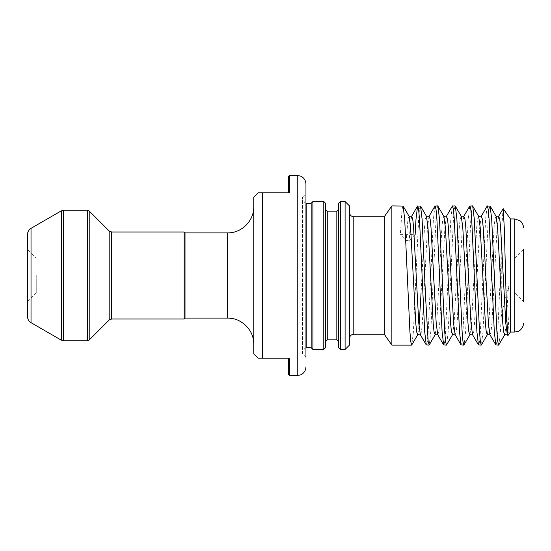 <?xml version="1.0" encoding="UTF-8"?>
<svg xmlns="http://www.w3.org/2000/svg" width="551" height="551" viewBox="0 0 551 551"><rect width="100%" height="100%" fill="white"/><g stroke="black" fill="none" stroke-linecap="round" stroke-linejoin="round"><path stroke-width="0.41" stroke-dasharray="2.75 2.07" d="M338.576 203.291L338.576 347.709M325.524 347.709L325.524 203.291M27.55 234.361L27.55 316.639M36.249 275.5L36.249 292.898L36.249 275.5M27.55 301.597L36.249 292.898L514.751 292.898L523.45 301.597L523.45 249.403L523.45 275.5L523.45 249.403L514.751 258.102L514.751 292.898L514.751 258.102L36.249 258.102L27.55 249.403M349.451 345.098L349.451 205.902M345.098 201.549L345.098 349.451M302.471 353.797L302.471 275.5L302.471 353.797L305.95 357.282L305.95 184.151M261.002 358.15L262.448 358.15L262.448 192.85L289.42 192.85L289.42 175.452M253.749 197.203L253.749 344.23M185.019 232.873L185.019 318.127M184.151 231.999L184.151 319.001M510.398 218.947L510.398 332.053M420.358 205.902L419.483 209.304L418.615 219.195L413.395 331.805L411.838 344.94M391.864 205.902L391.864 345.098M402.953 205.902L402.085 209.304L400.343 234.588L415.137 234.588L409.248 240.587L406.232 240.587L400.343 234.588M503.063 208.636L502.154 221.936L501.265 254.059L501.265 316.467L500.398 331.805L498.841 344.94M501.265 254.059L497.787 331.805L496.912 341.696L496.045 345.098M489.956 205.902L489.088 209.304L488.214 219.195L482.993 331.805L481.436 344.94M487.16 206.06L485.603 219.195L480.382 331.805L479.515 341.696L478.647 345.098M472.558 205.902L471.684 209.304L470.816 219.195L465.595 331.805L464.038 344.94M469.762 206.06L468.205 219.195L462.985 331.805L462.117 341.696L461.242 345.098M455.154 205.902L454.286 209.304L453.418 219.195L448.197 331.805L446.641 344.94M452.364 206.06L450.808 219.195L445.587 331.805L444.712 341.696L443.844 345.098M437.756 205.902L436.888 209.304L436.013 219.195L430.792 331.805L429.236 344.94M434.959 206.06L433.403 219.195L428.182 331.805L427.314 341.696L426.446 345.098M384.247 216.777L384.247 334.223M312.913 201.549L312.913 349.451M311.17 203.291L311.17 347.709M253.749 275.5L253.749 353.797M501.265 316.467L508.401 285.831C509.503 295.054 508.835 306.211 508.952 313.974L507.939 335.566M262.448 192.85L258.102 192.85M305.95 275.5L305.95 193.718L305.95 275.5M302.471 275.5L302.471 197.203L302.471 275.5M325.524 275.5L325.524 209.38L325.524 275.5M338.576 275.5L338.576 209.38L338.576 275.5M349.451 275.5L349.451 212.424L349.451 275.5M289.42 375.548L289.42 358.15L262.448 358.15M288.552 358.15L288.552 374.68M288.552 176.32L288.552 192.85L289.42 192.85M336.833 211.123L336.833 339.877M327.266 339.877L327.266 211.123M323.788 201.549L323.788 349.451M340.318 349.451L340.318 201.549M297.251 175.452L297.251 375.548M514.751 218.947L514.751 332.053M353.797 334.223L353.797 216.777M111.639 319.001L111.639 231.999M109.181 230.979L109.181 320.021M87.368 210.248L87.368 340.752M89.214 339.988L89.214 211.012M61.34 210.833L61.34 340.167M63.517 340.752L63.517 210.248M31.028 322.666L31.028 228.334M227.653 232.873L227.653 318.127M306.817 203.291L306.817 347.709M508.401 332.143L507.34 334.712M498.641 216.288L497.119 227.446L491.898 323.554L491.024 331.991L489.942 334.712M481.243 216.288L479.714 227.446L474.494 323.554L473.626 331.991L472.538 334.712M463.839 216.288L462.317 227.446L457.096 323.554L456.228 331.991L455.14 334.712M446.441 216.288L444.919 227.446L439.698 323.554L438.83 331.991L437.742 334.712M429.043 216.288L427.514 227.446L422.3 323.554L421.425 331.991L420.344 334.712M411.638 216.288L410.116 227.446L409.248 240.587M508.401 285.831L506.286 323.554L504.757 334.712M496.058 216.288L494.97 219.009L494.102 227.446L488.882 323.554L487.359 334.712M478.661 216.288L477.572 219.009L476.705 227.446L471.484 323.554L469.962 334.712M461.256 216.288L460.175 219.009L459.3 227.446L454.086 323.554L452.557 334.712M443.858 216.288L442.77 219.009L441.902 227.446L436.681 323.554L435.159 334.712M426.46 216.288L425.372 219.009L424.504 227.446L421.067 292.898M419.049 326.378L417.761 334.712M409.062 216.288L407.974 219.009L406.232 240.587M305.95 347.798L305.027 348.094L302.471 352.061M302.471 197.203L305.95 193.718M305.95 203.202L305.027 202.906L302.471 198.939"/><path stroke-width="0.83" d="M325.524 203.291L325.524 347.709L323.788 349.451L323.788 201.549L325.524 203.291M338.576 275.5L338.576 203.291L340.318 201.549L340.318 349.451L338.576 347.709L338.576 275.5M345.098 201.549L349.451 205.902L349.451 345.098L345.098 349.451L345.098 201.549L340.318 201.549M297.251 175.452L289.42 175.452L289.42 192.85L262.448 192.85L262.448 358.15L289.42 358.15L289.42 375.548L297.251 375.548L297.251 175.452L300.515 176.086L302.251 177.029C304.641 178.806 305.874 181.176 305.95 184.151L305.95 357.282M523.45 249.403L523.45 301.597M31.028 322.666C28.797 321.281 27.64 319.27 27.55 316.639L27.55 234.361C27.64 231.73 28.797 229.719 31.028 228.334L31.028 322.666L61.34 340.167L61.34 210.833L63.517 210.248L63.517 340.752L87.368 340.752L87.368 210.248L89.214 211.012L89.214 339.988L109.181 320.021L109.181 230.979L89.214 211.012M227.653 318.127L185.019 318.127L185.019 232.873L227.653 232.873L227.653 318.127C241.593 317.769 254.107 330.283 253.749 344.23L253.749 275.5M185.019 318.127L184.151 319.001L184.151 231.999L111.639 231.999L111.639 319.001L109.181 320.021M523.45 227.653C523.388 224.863 522.286 222.59 520.137 220.82L514.751 218.947L514.751 332.053L510.398 332.053L510.398 218.947L503.187 208.65M510.398 332.053L507.939 335.566L507.34 334.712C506.954 333.94 506.093 333.94 504.757 334.712L498.655 345.098L495.859 344.94L489.942 334.712C489.557 333.94 488.696 333.94 487.359 334.712L481.257 345.098L478.461 344.94L472.538 334.712C472.159 333.94 471.298 333.94 469.962 334.712L463.852 345.098L461.063 344.94L455.14 334.712C454.754 333.94 453.893 333.94 452.557 334.712L446.455 345.098L443.658 344.94L437.742 334.712C437.356 333.94 436.495 333.94 435.159 334.712L429.236 344.94L428.182 341.696L425.572 297.01L422.094 219.195L420.537 206.06L417.562 206.06L416.005 219.195L415.137 234.588M391.864 275.5L391.864 205.902L403.139 206.06L404.696 219.195L409.916 331.805L410.784 341.696L411.652 345.098L391.864 345.098L391.864 275.5M429.057 345.098L426.26 344.94L424.704 331.805L419.483 219.195L418.615 209.304L417.748 205.902M498.655 345.098L497.787 341.696L496.912 331.805L491.692 219.195L490.135 206.06L487.16 206.06L481.243 216.288C480.858 217.06 479.997 217.06 478.661 216.288L472.558 205.902L469.762 206.06L463.839 216.288C463.46 217.06 462.599 217.06 461.256 216.288L455.154 205.902L452.364 206.06L446.441 216.288C446.055 217.06 445.194 217.06 443.858 216.288L437.756 205.902L434.959 206.06L429.043 216.288C428.657 217.06 427.796 217.06 426.46 216.288L420.537 206.06M495.859 344.94L494.302 331.805L489.088 219.195L488.214 209.304L487.346 205.902M481.257 345.098L480.382 341.696L479.515 331.805L474.294 219.195L472.737 206.06M478.461 344.94L476.904 331.805L471.684 219.195L470.816 209.304L469.948 205.902M463.852 345.098L462.985 341.696L462.117 331.805L456.896 219.195L455.34 206.06M461.063 344.94L459.506 331.805L454.286 219.195L453.418 209.304L452.543 205.902M446.455 345.098L445.587 341.696L444.712 331.805L439.498 219.195L437.942 206.06M443.658 344.94L442.102 331.805L436.888 219.195L436.013 209.304L435.145 205.902M384.247 216.777L353.797 216.777L353.797 334.223L384.247 334.223L384.247 216.777L391.864 205.902M312.913 201.549L311.17 203.291L311.17 347.709L312.913 349.451L312.913 201.549L323.788 201.549M262.448 358.15L258.102 358.15L253.749 353.797L258.102 358.15L261.002 358.15M507.822 335.545L506.672 317.045L504.344 228.92L503.173 208.622L498.641 216.288C498.256 217.06 497.395 217.06 496.058 216.288L490.135 206.06M253.749 353.797L253.749 197.203L258.102 192.85L262.448 192.85M426.26 344.94L420.344 334.712C419.958 333.94 419.097 333.94 417.761 334.712L411.652 345.098M258.102 192.85L253.749 197.203M289.42 375.548L288.552 374.68L288.552 358.15M289.42 192.85L288.552 192.85L288.552 176.32L289.42 175.452M338.576 341.62L336.833 339.877L336.833 211.123L327.266 211.123L327.266 339.877L325.524 341.62M311.17 347.709L306.817 347.709L306.817 203.291L305.95 203.202M507.34 334.712L505.818 323.554L500.597 227.446L499.729 219.009L498.641 216.288M489.942 334.712L488.42 323.554L483.199 227.446L482.325 219.009L481.243 216.288M472.538 334.712L471.015 323.554L465.795 227.446L464.927 219.009L463.839 216.288M455.14 334.712L453.618 323.554L448.397 227.446L447.529 219.009L446.441 216.288M437.742 334.712L436.22 323.554L430.999 227.446L430.124 219.009L429.043 216.288M420.344 334.712L418.815 323.554L413.594 227.446L412.727 219.009L411.638 216.288C411.26 217.06 410.399 217.06 409.062 216.288L403.139 206.06M504.757 334.712L503.676 331.991L502.801 323.554L497.581 227.446L496.058 216.288M487.359 334.712L486.271 331.991L485.403 323.554L480.183 227.446L478.661 216.288M469.962 334.712L468.873 331.991L468.006 323.554L462.785 227.446L461.256 216.288M452.557 334.712L451.476 331.991L450.601 323.554L445.38 227.446L443.858 216.288M435.159 334.712L434.071 331.991L433.203 323.554L427.982 227.446L426.46 216.288M421.067 292.898L419.049 326.378M417.761 334.712L416.673 331.991L415.805 323.554L410.585 227.446L409.062 216.288M353.797 334.223C351.159 334.485 349.706 335.931 349.451 338.576M185.019 232.873L184.151 231.999M87.368 210.248L63.517 210.248M31.028 228.334L61.34 210.833M514.751 218.947L510.398 218.947M311.17 203.291L306.817 203.291M306.817 347.709L305.95 347.798M323.788 349.451L312.913 349.451M336.833 339.877L327.266 339.877M345.098 349.451L340.318 349.451M384.247 334.223L391.864 345.098M184.151 319.001L111.639 319.001M227.653 232.873C241.593 233.231 254.107 220.717 253.749 206.77M61.34 340.167L63.517 340.752M87.368 340.752L89.214 339.988M111.639 231.999L109.181 230.979M353.797 216.777C351.159 216.515 349.706 215.069 349.451 212.424M514.751 332.053L518.14 331.365C519.014 331.399 523.533 328.155 523.45 323.347M297.251 375.548L300.515 374.914L302.251 373.971C304.641 372.194 305.874 369.824 305.95 366.849M417.562 206.06L411.638 216.288M327.266 211.123L325.524 209.38M336.833 211.123L338.576 209.38"/></g></svg>
